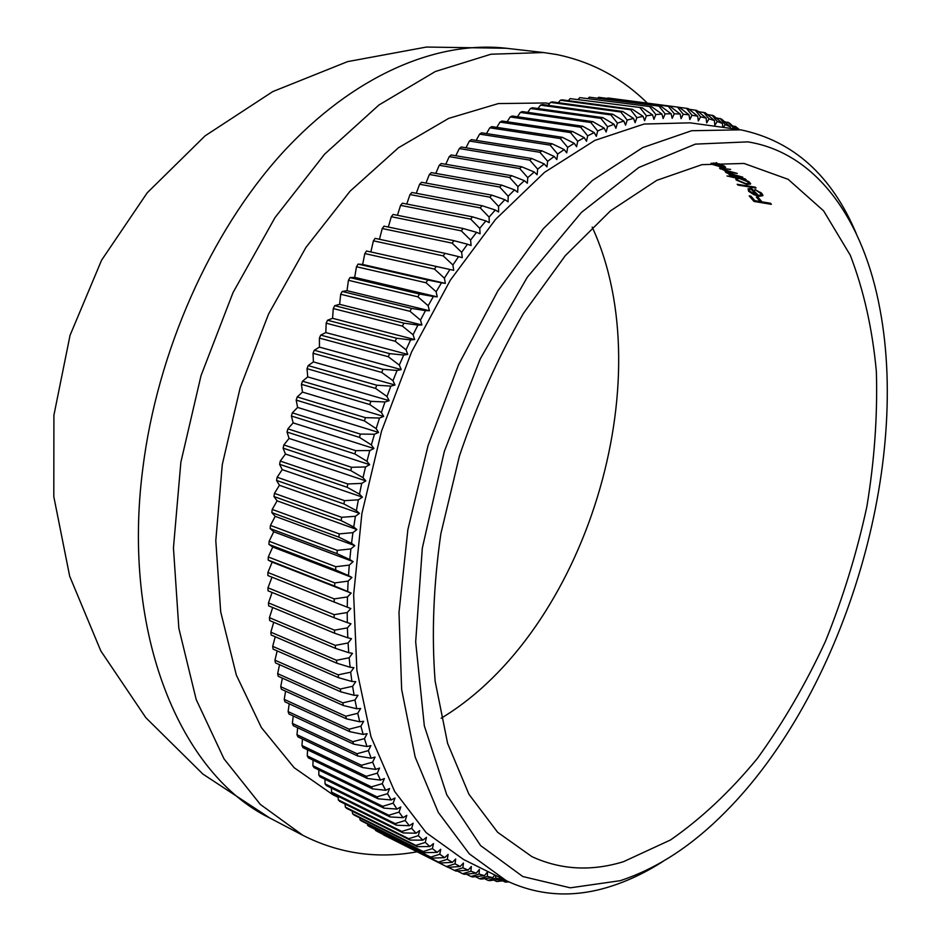 <?xml version="1.0" encoding="UTF-8"?>
<svg xmlns="http://www.w3.org/2000/svg" width="941" height="941" viewBox="0 0 941 941"><rect width="100%" height="100%" fill="white"/><g stroke="black" fill="none" stroke-linecap="round" stroke-linejoin="round"><path stroke-width="1.41" d="M620.166 880.694C657.041 868.59 692.129 845.677 725.429 811.942C842.089 694.776 910.665 471.77 879.976 309.295C863.791 220.982 817.211 152.889 747.777 141.868L695.387 144.126L638.845 167.474L581.491 212.348L527.254 277.301L480.275 358.803L444.34 451.374L422.321 548.133L415.675 641.844L424.32 725.829L446.787 794.863L480.616 845.594L522.808 876.542L570.281 887.822L620.166 880.694M663.44 861.144C646.079 872.307 628.47 880.717 610.627 886.398C574.045 898.114 539.252 896.197 506.258 880.658L469.288 853.84L438.283 812.389L415.169 757.023L401.642 689.447L398.996 612.426L407.876 529.642L428.096 445.434L458.679 364.414L497.848 290.945L543.31 228.71L592.465 180.413L642.691 147.596L691.635 130.728L740.708 129.823C793.287 140.856 831.832 175.508 856.345 233.768M647.326 103.11C621.754 77.868 591.477 61.671 556.472 54.496L543.71 52.555L491.002 54.213L435.342 71.516L379 104.957L324.61 154.159L275.019 217.583L233.015 292.616L201.033 375.612L180.86 462.243L173.45 547.909L178.837 628.247L196.187 699.504L224.005 758.834L260.328 804.414L303.002 835.396C339.325 853.687 377.353 859.145 417.086 851.793M441.153 718.242C585.49 631.435 662.805 379.999 592.183 227.087M744.049 163.452L701.939 164.663L656.806 180.331L610.521 210.819L565.294 255.646L523.49 313.294C498.024 357.309 476.664 404.901 459.42 456.079L440.847 533.782C433.436 585.69 431.531 634.799 435.13 681.131L447.61 743.378L468.959 794.31L497.648 832.303L531.912 856.639C560.801 869.86 591.313 871.542 623.448 861.709L670.521 839.96C701.304 818.576 730.263 791.393 757.411 758.399C783.112 722.829 805.79 683.813 825.433 641.362C843.089 597.617 856.91 552.685 866.873 506.576C874.471 460.42 877.635 415.404 876.365 371.542C872.436 329.009 863.744 290.24 850.299 255.258L823.575 210.819L788.158 179.331L744.049 163.452M716.642 162.675L716.054 162.722M713.384 162.981L719.618 163.934L718.418 164.052L724.417 166.075L725.64 167.298L722.065 167.286L710.949 163.993L711.067 163.24M738.12 185.13L737.179 184.283L755.153 187.153L756.093 188.012L738.12 185.13L738.238 184.448M748.107 188.706L751.73 188.647L758.375 195.363L761.057 194.975L760.41 193.305L754.882 189.47L761.881 193.446L762.845 195.704L758.975 196.281L753.87 194.669L748.613 191.282L748.107 188.706M758.093 197.339L761.998 201.856L770.514 203.268L771.385 204.326L753.976 201.433L749.177 195.869L750.953 196.163L754.882 200.68L760.222 201.562L756.305 197.045L758.093 197.339M746.801 184.448L736.121 179.978L735.639 177.92L727.017 175.979L745.072 178.825L746.037 179.555L743.802 179.202L749.471 182.119L750.483 184.071L746.801 184.448L746.931 183.742M727.687 172.885L742.837 177.179L729.934 175.155L728.946 174.461L731.181 174.814L725.934 172.532L725.17 171.509L726.44 171.333L719.512 168.098L730.651 169.415L721.465 168.674L722.053 169.356L737.309 173.426L727.134 172.156L727.687 172.885M694.846 115.696L692 115.249L686.448 108.309L688.189 108.603L697.669 116.202L694.846 115.696M508.834 881.905L505.352 882.117L507.881 881.458M503.047 880.976L505.352 882.117M506.011 880.541L496.636 881.505L503.941 879.517M493.778 880.082L496.636 881.505M489.708 880.635L488.003 880.364L495.719 878.188L501.259 879.07L489.708 880.635M484.556 878.647L488.003 880.364M481.133 879.07L479.451 878.694L487.344 876.4L492.825 877.635L481.133 879.07M475.393 876.659L479.451 878.694M472.664 876.965L470.994 876.483L479.075 874.071L484.486 875.659L472.664 876.965M466.289 874.118L470.994 876.483M464.301 874.307L462.654 873.718L470.923 871.213L476.252 873.154L464.301 874.307M457.255 871.001L462.654 873.718M456.067 871.107L454.444 870.401L462.901 867.802L468.136 870.096L456.067 871.107M448.316 867.32L454.444 870.401M383.493 834.573L447.975 867.343L446.387 866.532L455.021 863.838L460.161 866.496L447.975 867.343M383.563 834.914L446.387 866.532M375.377 829.55L377.118 831.373L440.035 863.015L438.471 862.097L447.304 859.321L452.339 862.344L440.035 863.015M375.541 830.444L438.471 862.097M367.472 823.975L367.696 825.422L369.237 826.457L432.26 858.133L430.743 857.098L439.765 854.24L444.681 857.627L432.26 858.133M367.696 825.422L430.743 857.098M359.768 817.858L360.038 819.858L361.544 820.999L424.673 852.675L423.191 851.534L432.413 848.606L437.2 852.358L424.673 852.675M360.038 819.858L423.191 851.534M352.299 811.213L352.581 813.742L354.039 814.988L417.286 846.665L415.851 845.394L425.261 842.418L429.919 846.535L417.286 846.665M352.581 813.742L415.851 845.394M345.065 804.014L345.335 807.084L346.747 808.437L410.123 840.078L408.723 838.702L418.345 835.667L422.85 840.148L410.123 840.078M345.335 807.084L408.723 838.702M338.09 796.298L338.325 799.874L339.689 801.344L403.183 832.926L401.842 831.444L411.652 828.362L416.004 833.208L403.183 832.926M338.325 799.874L401.842 831.444M331.385 788.029L331.55 792.134L332.879 793.71L396.49 825.222L395.196 823.622L405.206 820.505L409.406 825.716L396.49 825.222M331.55 792.134L395.196 823.622M324.963 779.254L325.045 783.853L326.315 785.535L390.068 816.953L388.821 815.247L399.031 812.107L403.054 817.67L390.068 816.953M325.045 783.853L388.821 815.247M318.846 769.95L318.823 775.043L320.034 776.831L383.916 808.143L382.728 806.319L393.138 803.155L396.973 809.084L383.916 808.143M318.823 775.043L382.728 806.319M313.035 760.128L312.894 765.715L314.047 767.609L378.047 798.78L376.929 796.851L387.539 793.686L391.174 799.956L378.047 798.78M312.894 765.715L376.929 796.851M307.566 749.812L307.26 755.882L308.354 757.87L372.495 788.876L371.436 786.852L382.246 783.677L385.681 790.287L372.495 788.876M307.26 755.882L371.436 786.852M302.426 739.014L301.967 745.531L302.99 747.625L367.272 778.442L366.272 776.313L377.282 773.161L380.493 780.113L367.272 778.442M301.967 745.531L366.272 776.313M297.65 727.722L296.991 734.698L297.944 736.885L362.367 767.503L361.438 765.268L372.648 762.139L375.647 769.42L362.367 767.503M296.991 734.698L361.438 765.268M293.239 715.983L292.369 723.382L293.263 725.664L357.827 756.058L356.968 753.729L368.366 750.624L371.13 758.223L357.827 756.058M292.369 723.382L356.968 753.729M289.216 703.786L288.111 711.596L288.934 713.972L353.64 744.119L352.851 741.696L364.449 738.638L366.966 746.542L353.64 744.119M288.111 711.596L352.851 741.696M285.582 691.165L284.229 699.375L284.97 701.833L349.829 731.698L349.123 729.193L360.897 726.193L363.179 734.403L349.829 731.698M284.229 699.375L349.123 729.193M282.359 678.12L280.736 686.718L281.406 689.259L346.406 718.842L345.782 716.23L357.745 713.302L359.768 721.794L346.406 718.842M280.736 686.718L345.782 716.23M279.548 664.699L277.642 673.65L278.23 676.261L343.383 705.527L342.842 702.845L354.98 699.998L356.745 708.761L343.383 705.527M277.642 673.65L342.842 702.845M277.172 650.89L274.96 660.182L275.454 662.876L340.771 691.811L340.301 689.035L352.616 686.283L354.122 695.317L340.771 691.811M274.96 660.182L340.301 689.035M275.231 636.751L272.69 646.349L273.102 649.125L338.584 677.696L338.195 674.85L350.675 672.192L351.899 681.472L338.584 677.696M272.69 646.349L338.195 674.85M273.725 622.283L270.843 632.176L271.173 635.01L336.819 663.205L336.513 660.288L349.158 657.747L350.111 667.251L336.819 663.205M270.843 632.176L336.513 660.288M272.69 607.51L269.444 617.672L269.679 620.566L335.49 648.361L335.278 645.385L348.076 642.974L348.735 652.689L335.49 648.361M269.444 617.672L335.278 645.385M272.102 592.477L268.479 602.875L268.632 605.828L334.596 633.211L334.478 630.164L347.429 627.894L347.805 637.81L334.596 633.211M268.479 602.875L334.478 630.164M271.996 577.186L267.962 587.807L268.02 590.807L334.161 617.755L334.126 614.661L347.217 612.532L347.311 622.624L334.161 617.755M267.962 587.807L334.126 614.661M373.412 240.825L443.211 255.893L444.964 253.329L375.141 238.355L373.412 240.825L370.848 251.953L366.508 251L364.826 253.564L362.638 264.468L358.121 264.092L356.486 266.738L354.686 277.383L350.017 277.583L348.441 280.3L347.006 290.675L342.206 291.463L340.689 294.251L339.63 304.331L334.714 305.684L333.267 308.554L332.573 318.305L327.539 320.246L326.162 323.175L325.833 332.573L320.728 335.114L319.411 338.09L319.446 347.123L314.27 350.24L313.035 353.275L313.412 361.909L308.189 365.614L307.025 368.684L307.754 376.906L302.496 381.199L301.414 384.304L302.484 392.091L297.203 396.949L296.203 400.09L297.603 407.429L292.322 412.852L291.404 416.016L293.121 422.885L287.875 428.861L287.04 432.048L289.063 438.424L283.853 444.952L283.1 448.151L285.429 454.033L280.265 461.09L279.606 464.289L282.218 469.653L277.136 477.24L276.56 480.428L279.43 485.274L274.454 493.355L273.972 496.542L277.101 500.847L272.22 509.422L271.831 512.598L275.195 516.35L270.455 525.407L270.149 528.56L273.749 531.759L269.138 541.263L268.938 544.392L272.737 547.027L268.291 556.966L268.173 560.06L272.172 562.142L267.891 572.493L267.867 575.539L334.173 602.04L334.231 598.899L347.464 596.935L347.253 607.18L334.173 602.04M267.891 572.493L334.231 598.899M268.173 560.06L334.643 586.102L334.796 582.914L348.146 581.115L347.652 591.501L334.643 586.102M268.291 556.966L334.796 582.914M268.938 544.392L335.584 569.94L335.819 566.717L349.287 565.106L348.488 575.61L335.584 569.94M269.138 541.263L335.819 566.717M270.149 528.56L336.972 553.626L337.301 550.367L350.887 548.932L349.793 559.542L336.972 553.626M270.455 525.407L337.301 550.367M271.831 512.598L338.831 537.158L339.242 533.888L352.922 532.653L351.534 543.333L338.831 537.158M272.22 509.422L339.242 533.888M273.972 496.542L341.136 520.596L341.654 517.303L355.416 516.28L353.734 527.007L341.136 520.596M274.454 493.355L341.654 517.303M276.56 480.428L343.912 503.953L344.512 500.647L358.356 499.847L356.38 510.61L343.912 503.953M277.136 477.24L344.512 500.647M279.606 464.289L347.123 487.273L347.817 483.968L361.732 483.392L359.474 494.166L347.123 487.273M280.265 461.09L347.817 483.968M283.1 448.151L350.793 470.594L351.569 467.289L365.543 466.948L363.003 477.71L350.793 470.594M283.853 444.952L351.569 467.289M287.04 432.048L354.898 453.95L355.769 450.657L369.789 450.551L366.966 461.29L354.898 453.95M287.875 428.861L355.769 450.657M291.404 416.016L359.438 437.377L360.391 434.095L374.447 434.236L371.354 444.917L359.438 437.377M292.322 412.852L360.391 434.095M296.203 400.09L364.402 420.898L365.437 417.651L379.517 418.039L376.153 428.637L364.402 420.898M297.203 396.949L365.437 417.651M301.414 384.304L369.778 404.559L370.895 401.337L384.987 401.983L381.364 412.487L369.778 404.559M302.496 381.199L370.895 401.337M307.025 368.684L375.565 388.398L376.753 385.21L390.856 386.116L386.974 396.49L375.565 388.398M308.189 365.614L376.753 385.21M313.035 353.275L381.728 372.436L382.999 369.295L397.078 370.46L392.962 380.693L381.728 372.436M314.27 350.24L382.999 369.295M319.411 338.09L388.268 356.71L389.609 353.628L403.677 355.051L399.313 365.12L388.268 356.71M320.728 335.114L389.609 353.628M326.162 323.175L395.173 341.254L396.584 338.231L410.617 339.924L406.03 349.805L395.173 341.254M327.539 320.246L396.584 338.231M333.267 308.554L402.419 326.104L403.889 323.139L417.886 325.104L413.087 334.784L402.419 326.104M334.714 305.684L403.889 323.139M340.689 294.251L409.994 311.295L411.523 308.389L425.473 310.624L420.474 320.081L409.994 311.295M342.206 291.463L411.523 308.389M348.441 280.3L417.875 296.827L419.474 294.015L433.354 296.509L428.155 305.719L417.875 296.827M350.017 277.583L419.474 294.015M356.486 266.738L426.05 282.759L427.708 280.018L441.517 282.794L436.142 291.734L426.05 282.759M358.121 264.092L427.708 280.018M364.826 253.564L434.507 269.114L436.212 266.456L449.939 269.491L444.387 278.16L434.507 269.114M366.508 251L436.212 266.456M444.964 253.329L458.596 256.622L452.903 264.997L443.211 255.893M453.95 240.673L384.022 226.158L382.246 228.534L452.15 243.143L453.95 240.673L467.489 244.225L461.643 252.294L452.15 243.143M382.246 228.534L379.458 239.273M463.148 228.51L393.126 214.43L391.303 216.712L461.313 230.874L463.148 228.51L476.581 232.321L470.594 240.061L461.313 230.874M391.303 216.712L388.327 227.04M472.547 216.853L402.43 203.197L400.572 205.373L470.665 219.124L472.547 216.853L485.85 220.912L479.757 228.322L470.665 219.124M400.572 205.373L397.431 215.289M482.11 205.726L411.911 192.47L410.017 194.552L480.204 207.89L482.11 205.726L495.284 210.019L489.085 217.1L480.204 207.89M410.017 194.552L406.747 204.032M491.814 195.14L421.544 182.272L419.627 184.248L489.885 197.187L491.814 195.14L504.858 199.68L498.565 206.397L489.885 197.187M419.627 184.248L416.263 193.293M501.659 185.106L431.331 172.615L429.378 174.485L499.706 187.047L501.659 185.106L514.562 189.882L508.187 196.234L499.706 187.047M429.378 174.485L425.944 183.083M511.61 175.661L441.223 163.511L439.259 165.275L509.634 177.484L511.61 175.661L524.36 180.66L517.926 186.636L509.634 177.484M439.259 165.275L435.777 173.403M521.655 166.78L451.221 154.971L449.233 156.629L519.655 168.498L521.655 166.78L534.253 172.003L527.76 177.602L519.655 168.498M449.233 156.629L445.74 164.299M531.759 158.511L461.302 147.008L459.302 148.549L529.759 160.099L531.759 158.511L544.192 163.934L537.676 169.157L529.759 160.099M459.302 148.549L455.809 155.747M541.922 150.831L471.441 139.633L469.43 141.044L539.911 152.301L541.922 150.831L554.19 156.465L547.638 161.287L539.911 152.301M469.43 141.044L465.971 147.772M552.108 143.761L481.616 132.834L479.592 134.128L550.085 145.114L552.108 143.761L564.212 149.584L557.648 154.018L550.085 145.114M479.592 134.128L476.205 140.385M562.306 137.304L491.814 126.623L489.791 127.811L560.283 138.539L562.306 137.304L574.233 143.314L567.67 147.361L560.283 138.539M489.791 127.811L486.485 133.587M572.504 131.458L502.012 121.013L500 122.083L570.481 132.575L572.504 131.458L584.243 137.645L577.692 141.291L570.481 132.575M500 122.083L496.801 127.376M582.667 126.235L512.198 116.002L510.187 116.955L580.656 127.223L582.667 126.235L594.23 132.599L587.69 135.833L580.656 127.223M510.187 116.955L507.128 121.777M592.795 121.624L522.349 111.591L520.349 112.414L590.783 122.495L592.795 121.624L604.169 128.141L597.664 130.987L590.783 122.495M520.349 112.414L517.444 116.766M602.852 117.637L532.453 107.768L530.453 108.474L600.864 118.378L602.852 117.637L614.05 124.306L607.58 126.753L600.864 118.378M530.453 108.474L527.748 112.355M612.838 114.261L542.486 104.545L540.51 105.133L610.862 114.873L612.838 114.261L623.836 121.06L617.437 123.118L610.862 114.873M540.51 105.133L538.005 108.544M622.73 111.485L552.438 101.91L550.473 102.381L620.778 111.991L622.73 111.485L633.54 118.425L627.2 120.083L620.778 111.991M550.473 102.381L548.203 105.333M632.517 109.321L562.295 99.864L560.354 100.217L630.588 109.697L632.517 109.321L643.138 116.378L636.857 117.649L630.588 109.697M560.354 100.217L558.342 102.71M642.174 107.756L570.117 98.629L642.174 107.756L652.607 114.931L646.408 115.814L640.268 108.015M570.117 98.629L568.388 100.675M651.701 106.78L579.75 97.629L651.701 106.78L661.935 114.049L655.842 114.555L649.819 106.921M579.75 97.629L578.339 99.228M661.076 106.38L589.254 97.182L661.076 106.38L671.121 113.755L665.122 113.885L659.229 106.415M589.254 97.182L588.172 98.358M670.298 106.568L598.605 97.299L670.298 106.568L680.143 114.014L674.25 113.779L668.475 106.486M598.605 97.299L597.876 98.052M679.331 107.309L607.804 97.958L679.331 107.309L689 114.837L683.213 114.237L677.555 107.121M679.437 107.38L686.448 108.309M688.965 109.227L696.858 110.45L706.138 118.107L700.61 116.802L695.152 110.038M698.246 111.591L705.315 112.814L714.407 120.519L709.02 118.884L703.656 112.308M707.267 114.473L713.56 115.708L722.476 123.459L717.218 121.483L711.949 115.096M716.042 117.848L721.594 119.095L730.322 126.882L725.205 124.577L720.018 118.39M724.546 121.73L729.393 122.977L736.144 129.152M734.427 128.917L727.863 122.177M732.78 126.07L735.474 126.447L739.379 129.611M738.062 129.411L735.474 126.447M549.568 103.557L545.321 102.969L498.342 103.581L448.704 118.378L398.478 147.737L350.04 191.235L305.919 247.459L268.585 314.012L240.19 387.657L222.299 464.525L215.795 540.569L220.7 611.862L236.332 675.062L261.386 727.569L294.133 767.691L332.667 794.592L338.148 797.321M730.322 126.882L730.369 128.364M723.37 127.4L725.205 124.577M722.476 123.459L722.723 127.306M714.407 120.519L714.842 125.353L717.218 121.483M706.138 118.107L706.691 122.895L709.02 118.884M697.669 116.202L698.34 120.954L700.61 116.802M689 114.837L689.8 119.531L692 115.249M680.143 114.014L681.072 118.66L683.213 114.237M671.121 113.755L672.18 118.319L674.25 113.779M661.935 114.049L663.134 118.542L665.122 113.885M652.607 114.931L653.924 119.342L655.842 114.555M643.138 116.378L644.597 120.695L646.408 115.814M633.54 118.425L635.128 122.648L636.857 117.649M623.836 121.06L625.565 125.177L627.2 120.083M614.05 124.306L615.896 128.294L617.437 123.118M604.169 128.141L606.157 132.011L607.58 126.753M594.23 132.599L596.347 136.327L597.664 130.987M584.243 137.645L586.502 141.244L587.69 135.833M574.233 143.314L576.61 146.749L577.692 141.291M564.212 149.584L566.717 152.865L567.67 147.361M554.19 156.465L556.825 159.57L557.648 154.018M544.192 163.934L546.944 166.875L547.638 161.287M534.253 172.003L537.123 174.755L537.676 169.157M524.36 180.66L527.348 183.213L527.76 177.602M514.562 189.882L517.656 192.246L517.926 186.636M504.858 199.68L508.069 201.833L508.187 196.234M495.284 210.019L498.589 211.972L498.565 206.397M485.85 220.912L489.261 222.641L489.085 217.1M476.581 232.321L480.075 233.827L479.757 228.322M467.489 244.225L471.076 245.519L470.594 240.061M458.596 256.622L462.278 257.681L461.643 252.294M449.939 269.491L453.691 270.314L452.903 264.997M441.517 282.794L445.34 283.382L444.387 278.16M433.354 296.509L437.247 296.862L436.142 291.734M425.473 310.624L429.425 310.73L428.155 305.719M417.886 325.104L421.886 324.974L420.474 320.081M410.617 339.924L414.663 339.548L413.087 334.784M403.677 355.051L407.759 354.428L406.03 349.805M397.078 370.46L401.195 369.601L399.313 365.12M390.856 386.116L394.973 385.01L392.962 380.693M384.987 401.983L389.127 400.643L386.974 396.49M379.517 418.039L383.669 416.451L381.364 412.487M374.447 434.236L378.588 432.413L376.153 428.637M369.789 450.551L373.918 448.504L371.354 444.917M365.543 466.948L369.66 464.678L366.966 461.29M361.732 483.392L365.826 480.898L363.003 477.71M358.356 499.847L362.414 497.142L359.474 494.166M355.416 516.28L359.438 513.363L356.38 510.61M352.922 532.653L356.898 529.536L353.734 527.007M350.887 548.932L354.792 545.639L351.534 543.333M349.287 565.106L353.134 561.612L349.793 559.542M348.146 581.115L351.922 577.445L348.488 575.61M347.464 596.935L351.158 593.101L347.652 591.501M347.217 612.532L350.84 608.545L347.253 607.18M347.429 627.894L350.958 623.754L347.311 622.624M348.076 642.974L351.511 638.692L347.805 637.81M349.158 657.747L352.499 653.348L348.735 652.689M350.675 672.192L353.91 667.675L350.111 667.251M352.616 686.283L355.745 681.649L351.899 681.472M354.98 699.998L357.992 695.27L354.122 695.317M357.745 713.302L360.638 708.491L356.745 708.761M360.897 726.193L363.673 721.3L359.768 721.794M364.449 738.638L367.096 733.674L363.179 734.403M368.366 750.624L370.895 745.613L366.966 746.542M372.648 762.139L375.047 757.07L371.13 758.223M377.282 773.161L379.552 768.056L375.647 769.42M382.246 783.677L384.387 778.548L380.493 780.113M387.539 793.686L389.55 788.534L385.681 790.287M393.138 803.155L395.02 798.015L391.174 799.956M399.031 812.107L400.772 806.955L396.973 809.084M405.206 820.505L406.818 815.365L403.054 817.67M411.652 828.362L413.123 823.246L409.406 825.716M418.345 835.667L419.674 830.574L416.004 833.208M425.261 842.418L426.473 837.361L422.85 840.148M432.413 848.606L433.483 843.595L429.919 846.535M439.765 854.24L440.706 849.276L437.2 852.358M447.304 859.321L448.116 854.416L444.681 857.627M455.021 863.838L455.703 858.992L452.339 862.344M462.901 867.802L463.454 863.026L460.161 866.496M470.923 871.213L471.347 866.52L468.136 870.096M479.075 874.071L479.381 869.472L476.252 873.154M487.344 876.4L487.532 871.884L484.486 875.659M494.837 875.001L492.825 877.635M495.719 878.188L495.766 875.459M501.729 878.423L501.259 879.07M737.285 129.305L690.106 122.836L644.044 124.047L594.853 140.397L544.545 172.344L495.507 219.441L450.327 280.183L411.582 351.934L381.54 431.119L361.897 513.504L353.64 594.63L356.886 670.263L370.989 736.768L394.655 791.463L426.167 832.632L463.584 859.509L506.258 880.658M760.481 200.057L760.222 201.562M754.247 199.927L753.976 201.433M760.587 192.329L760.41 193.305M748.977 189.129L748.613 191.282M753.988 194.011L753.87 194.669M759.128 195.446L758.975 196.281M755.07 189.529L754.964 190.141M751.2 188.565L749.365 189.67L750.13 191.482L756.717 194.999L751.071 189.27M756.917 193.811L756.717 194.999M736.485 177.873L736.121 179.978M737.685 180.225L745.872 183.636L748.636 183.354L747.848 181.836L739.614 178.543L736.838 178.731L737.685 180.225M747.977 181.095L747.848 181.836M720.477 167.957L720.3 169.004M726.134 171.333L725.934 172.532M712.513 164.228L723.723 166.745L714.195 163.405L711.502 163.322L712.513 164.228M370.848 251.953L453.691 270.314M362.638 264.468L445.34 283.382M354.686 277.383L437.247 296.862M347.006 290.675L429.425 310.73M339.63 304.331L421.886 324.974M332.573 318.305L414.663 339.548M325.833 332.573L407.759 354.428M319.446 347.123L401.195 369.601M313.412 361.909L394.973 385.01M307.754 376.906L389.127 400.643M302.484 392.091L383.669 416.451M297.603 407.429L378.588 432.413M293.121 422.885L373.918 448.504M289.063 438.424L369.66 464.678M285.429 454.033L365.826 480.898M282.218 469.653L362.414 497.142M279.43 485.274L359.438 513.363M277.101 500.847L356.898 529.536M275.195 516.35L354.792 545.639M273.749 531.759L353.134 561.612M272.737 547.027L351.922 577.445M272.172 562.142L351.158 593.101M269.608 817.905L202.891 774.067L145.843 717.701L100.805 650.901L69.681 576.233L53.802 496.613L53.908 415.228L70.046 335.337L101.581 260.186L147.219 192.799L205.091 135.857L272.796 91.583L347.582 61.624L426.438 47.05L506.258 48.262C436.6 40.298 352.887 75.515 281.618 153.771C210.643 232.204 157.37 351.346 142.809 468.5C121.201 635.257 181.366 774.819 269.608 817.905L303.002 835.396M506.258 48.262L543.71 52.555M761.41 192.999L761.151 194.446M762.951 195.093L762.845 195.704M749.577 188.447L749.365 189.67M750.589 183.46L750.483 184.071M748.918 181.695L748.707 182.895M737.038 177.555L736.838 178.731M727.287 171.262L727.134 172.156M721.571 168.051L721.453 168.674M723.876 165.828L723.77 166.486"/></g></svg>
